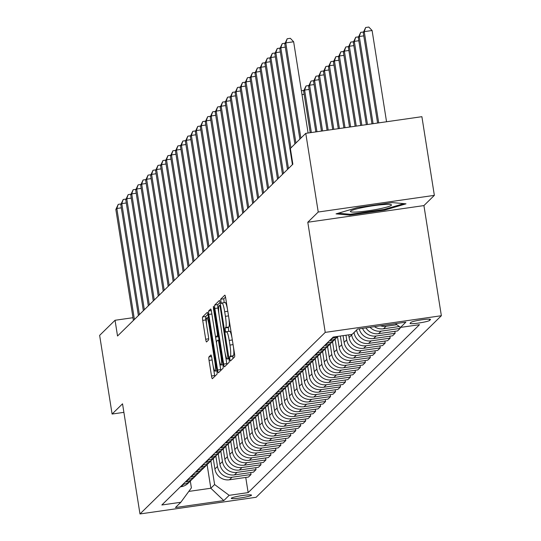 <?xml version="1.0" encoding="UTF-8"?>
<svg xmlns="http://www.w3.org/2000/svg" width="541" height="541" viewBox="0 0 541 541"><rect width="100%" height="100%" fill="white"/><g stroke="black" fill="none" stroke-linecap="round" stroke-linejoin="round"><path stroke-width="0.81" d="M229.81 359.123L230.398 361.036L234.571 356.952A3.145 0.44 -98.2 0 0 234.476 353.483L225.671 297.888A3.145 0.44 -98.2 0 0 224.833 295.156A3.145 0.44 -98.2 0 0 224.792 295.176L220.64 299.241L221.296 303.582L221.864 303.041A10.063 1.42 -98.2 0 1 221.999 302.967A10.063 1.42 -98.2 0 1 224.677 311.704L225.414 316.336A10.063 1.42 -98.2 0 1 225.732 327.44L225.191 327.968L225.259 330.395L225.847 332.309L226.415 331.768A10.063 1.42 -98.2 0 1 226.551 331.694A10.063 1.42 -98.2 0 1 229.228 340.424L229.959 345.063A10.063 1.42 -98.2 0 1 230.277 356.167L229.742 356.695L229.81 359.123M225.523 297.083L223.785 298.794L224.17 302.656M228.85 317.973A10.063 1.42 -98.2 0 1 228.87 326.994L228.329 327.521L228.715 331.383M251.437 495.299A10.245 1.041 171 0 0 251.518 495.137A10.245 1.041 171 0 0 241.949 495.597A10.245 1.041 171 0 0 231.352 498.18A10.245 1.041 171 0 0 231.271 498.342A10.245 1.041 171 0 0 240.84 497.876A10.245 1.041 171 0 0 251.437 495.299M208.941 356.918A3.145 0.44 -98.2 0 0 209.042 360.394L211.511 375.988A3.145 0.44 -98.2 0 0 212.349 378.72A3.145 0.44 -98.2 0 0 212.39 378.693L216.995 374.183A3.145 0.44 -98.2 0 0 216.894 370.713L208.089 315.112A3.145 0.44 -98.2 0 0 207.25 312.387A3.145 0.44 -98.2 0 0 207.21 312.407L202.605 316.925A3.145 0.44 -98.2 0 0 202.706 320.394L205.688 339.234A3.145 0.44 -98.2 0 0 206.527 341.966A3.145 0.44 -98.2 0 0 206.567 341.939L208.535 340.012A3.145 0.44 -98.2 0 0 208.441 336.536L206.96 327.197A8.406 1.183 -98.2 0 1 206.811 317.844A8.406 1.183 -98.2 0 1 209.049 325.148L214.845 361.753A8.406 1.183 -98.2 0 1 214.993 371.099A8.406 1.183 -98.2 0 1 212.755 363.795L211.788 357.696A3.145 0.44 -98.2 0 0 210.956 354.964A3.145 0.44 -98.2 0 0 210.909 354.991L208.941 356.918L211.572 356.546M122.536 403.816L112.095 414.041L99.639 335.373L115.044 320.272L117.532 336.008L292.857 164.187L290.361 148.45L305.766 133.35L318.23 212.025L307.795 222.25L325.236 332.384L139.977 513.95L122.536 403.816M223.643 364.093A3.145 0.44 -98.2 0 0 224.481 366.825A3.145 0.44 -98.2 0 0 224.522 366.805L229.127 362.287A3.145 0.44 -98.2 0 0 229.032 358.818L220.228 303.224A3.145 0.44 -98.2 0 0 219.389 300.492A3.145 0.44 -98.2 0 0 219.348 300.512L214.743 305.029A3.145 0.44 -98.2 0 0 214.838 308.498L223.643 364.093L226.787 363.647A3.145 0.44 -98.2 0 0 226.929 364.451M223.061 368.238L218.456 372.749A3.145 0.44 -98.2 0 1 218.415 372.769A3.145 0.44 -98.2 0 1 217.577 370.044L208.772 314.443A3.145 0.44 -98.2 0 1 208.67 310.974L210.645 309.046A3.145 0.44 -98.2 0 1 210.686 309.019A3.145 0.44 -98.2 0 1 211.524 311.751L215.095 334.297A3.145 0.44 -98.2 0 0 215.933 337.029A3.145 0.44 -98.2 0 0 215.974 337.002L217.279 335.724A3.145 0.44 -98.2 0 0 217.184 332.248L213.465 308.776L213.425 306.328L214.013 308.242L222.96 364.762A3.145 0.44 -98.2 0 1 223.061 368.238M410.998 322.375L410.125 323.234A9.927 1.008 171 0 0 410.051 323.39A9.927 1.008 171 0 0 419.316 322.943A9.927 1.008 171 0 0 429.581 320.441L430.46 319.582A9.927 1.008 171 0 0 430.535 319.427A9.927 1.008 171 0 0 421.27 319.873A9.927 1.008 171 0 0 410.998 322.375M325.236 332.384L441.361 315.721L256.103 497.287L139.977 513.95M245.749 477.439L248.15 492.608L419.498 324.681L400.509 327.406L405.878 322.145L357.54 329.084L352.177 334.338L333.188 337.063L161.84 504.99L180.829 502.271L191.392 487.881L190.317 481.098M248.15 492.608L229.161 495.333L223.798 500.594L175.467 507.526L180.829 502.271M307.795 222.25L423.921 205.587L434.355 195.362L318.23 212.025M434.355 195.362L421.892 116.687L305.766 133.35M112.095 414.041L123.889 412.35M423.921 205.587L441.361 315.721M132.985 317.702L115.044 320.272M207.088 464.584L210.841 488.246L214.615 484.547L210.875 460.939M250.72 472.57L251.031 474.518L248.447 477.054L229.458 479.779A12.808 12.619 -134.4 0 1 214.905 468.993L213.262 458.612M251.031 474.518L232.042 477.243A12.808 12.619 -134.4 0 1 217.496 466.457L215.845 456.07M255.69 467.701L255.994 469.649L253.411 472.185L234.429 474.91A12.808 12.619 -134.4 0 1 219.876 464.124L218.233 453.737M255.994 469.649L237.012 472.374A12.808 12.619 -134.4 0 1 222.459 461.588L220.816 451.194M260.661 462.832L260.965 464.78L258.382 467.316L239.393 470.034A12.808 12.619 -134.4 0 1 224.846 459.255L223.203 448.868M260.965 464.78L241.976 467.505A12.808 12.619 -134.4 0 1 227.43 456.719L225.786 446.325M265.624 457.957L265.935 459.911L263.352 462.44L244.363 465.165A12.808 12.619 -134.4 0 1 229.817 454.379L228.174 443.999M265.935 459.911L246.946 462.636A12.808 12.619 -134.4 0 1 232.4 451.85L230.757 441.456M270.595 453.088L270.906 455.042L268.322 457.571L249.333 460.296A12.808 12.619 -134.4 0 1 234.787 449.51L233.144 439.13M270.906 455.042L251.917 457.767A12.808 12.619 -134.4 0 1 237.371 446.981L235.727 436.587M275.565 448.219L275.876 450.173L273.293 452.702L254.304 455.427A12.808 12.619 -134.4 0 1 239.758 444.641L238.108 434.261M275.876 450.173L256.887 452.891A12.808 12.619 -134.4 0 1 242.341 442.112L240.691 431.718M280.536 443.35L280.847 445.297L278.263 447.833L259.274 450.558A12.808 12.619 -134.4 0 1 244.728 439.772L243.078 429.385M280.847 445.297L261.858 448.022A12.808 12.619 -134.4 0 1 247.311 437.236L245.661 426.842M285.506 438.481L285.817 440.428L283.227 442.964L264.245 445.689A12.808 12.619 -134.4 0 1 249.692 434.903L248.049 424.516M285.817 440.428L266.828 443.153A12.808 12.619 -134.4 0 1 252.275 432.367L250.632 421.973M290.476 433.605L290.781 435.559L288.197 438.088L269.208 440.814A12.808 12.619 -134.4 0 1 254.662 430.027L253.019 419.647M290.781 435.559L271.798 438.284A12.808 12.619 -134.4 0 1 257.245 427.498L255.602 417.104M295.447 428.736L295.751 430.69L293.168 433.219L274.179 435.945A12.808 12.619 -134.4 0 1 259.633 425.158L257.989 414.778M295.751 430.69L276.762 433.415A12.808 12.619 -134.4 0 1 262.216 422.629L260.573 412.235M300.411 423.867L300.722 425.821L298.138 428.35L279.149 431.076A12.808 12.619 -134.4 0 1 264.603 420.289L262.96 409.909M300.722 425.821L281.733 428.54A12.808 12.619 -134.4 0 1 267.186 417.76L265.543 407.366M305.381 418.998L305.692 420.945L303.109 423.481L284.12 426.207A12.808 12.619 -134.4 0 1 269.574 415.42L267.93 405.04M305.692 420.945L286.703 423.671A12.808 12.619 -134.4 0 1 272.157 412.884L270.507 402.497M310.351 414.129L310.662 416.076L308.079 418.612L289.09 421.338A12.808 12.619 -134.4 0 1 274.544 410.551L272.894 400.164M310.662 416.076L291.673 418.802A12.808 12.619 -134.4 0 1 277.127 408.015L275.477 397.621M315.322 409.253L315.633 411.207L313.043 413.743L294.061 416.462A12.808 12.619 -134.4 0 1 279.508 405.676L277.864 395.295M315.633 411.207L296.644 413.933A12.808 12.619 -134.4 0 1 282.098 403.146L280.448 392.752M320.292 404.384L320.597 406.338L318.013 408.868L299.024 411.593A12.808 12.619 -134.4 0 1 284.478 400.807L282.835 390.426M320.597 406.338L301.614 409.064A12.808 12.619 -134.4 0 1 287.061 398.277L285.418 387.883M325.263 399.515L325.567 401.469L322.984 403.999L303.995 406.724A12.808 12.619 -134.4 0 1 289.449 395.938L287.805 385.557M325.567 401.469L306.578 404.195A12.808 12.619 -134.4 0 1 292.032 393.408L290.389 383.014M330.226 394.646L330.537 396.594L327.954 399.13L308.965 401.855A12.808 12.619 -134.4 0 1 294.419 391.069L292.776 380.688M330.537 396.594L311.548 399.319A12.808 12.619 -134.4 0 1 297.002 388.533L295.359 378.145M335.197 389.777L335.508 391.725L332.925 394.261L313.936 396.986A12.808 12.619 -134.4 0 1 299.389 386.2L297.746 375.812M335.508 391.725L316.519 394.45A12.808 12.619 -134.4 0 1 301.973 383.664L300.329 373.27M340.167 384.908L340.478 386.856L337.895 389.392L318.906 392.11A12.808 12.619 -134.4 0 1 304.36 381.331L302.71 370.943M340.478 386.856L321.489 389.581A12.808 12.619 -134.4 0 1 306.943 378.795L305.293 368.401M345.138 380.032L345.449 381.987L342.866 384.516L323.876 387.241A12.808 12.619 -134.4 0 1 309.324 376.455L307.68 366.074M345.449 381.987L326.46 384.712A12.808 12.619 -134.4 0 1 311.914 373.926L310.264 363.532M350.108 375.163L350.419 377.118L347.829 379.647L328.847 382.372A12.808 12.619 -134.4 0 1 314.294 371.586L312.651 361.205M350.419 377.118L331.43 379.843A12.808 12.619 -134.4 0 1 316.877 369.057L315.234 358.663M355.079 370.294L355.383 372.242L352.8 374.778L333.811 377.503A12.808 12.619 -134.4 0 1 319.264 366.717L317.621 356.336M355.383 372.242L336.401 374.967A12.808 12.619 -134.4 0 1 321.848 364.181L320.204 353.794M360.049 365.425L360.353 367.373L357.77 369.909L338.781 372.634A12.808 12.619 -134.4 0 1 324.235 361.848L322.592 351.461M360.353 367.373L341.364 370.098A12.808 12.619 -134.4 0 1 326.818 359.312L325.175 348.918M365.013 360.556L365.324 362.504L362.74 365.04L343.751 367.765A12.808 12.619 -134.4 0 1 329.205 356.979L327.562 346.592M365.324 362.504L346.335 365.229A12.808 12.619 -134.4 0 1 331.789 354.443L330.145 344.049M369.983 355.68L370.294 357.635L367.711 360.164L348.722 362.889A12.808 12.619 -134.4 0 1 334.176 352.103L332.532 341.723M370.294 357.635L351.305 360.36A12.808 12.619 -134.4 0 1 336.759 349.574L335.109 339.18M374.954 350.811L375.265 352.766L372.681 355.295L353.692 358.02A12.808 12.619 -134.4 0 1 339.146 347.234L337.496 336.854M375.265 352.766L356.276 355.491A12.808 12.619 -134.4 0 1 341.729 344.705L340.357 336.035M379.924 345.942L380.235 347.897L377.645 350.426L358.663 353.151A12.808 12.619 -134.4 0 1 344.11 342.365L343.048 335.65M380.235 347.897L361.246 350.615A12.808 12.619 -134.4 0 1 346.7 339.836L345.97 335.231M384.894 341.073L385.199 343.021L382.615 345.557L363.626 348.282A12.808 12.619 -134.4 0 1 349.08 337.496L348.661 334.845M385.199 343.021L366.216 345.746A12.808 12.619 -134.4 0 1 351.664 334.96L351.582 334.426M389.865 336.204L390.169 338.152L387.586 340.688L368.597 343.413A12.808 12.619 -134.4 0 1 354.051 332.627L354.037 332.519M390.169 338.152L371.18 340.877A12.808 12.619 -134.4 0 1 356.634 330.091L356.62 329.983M188.802 491.411L210.841 488.246L223.798 500.594M400.509 327.406L395.437 323.646M399.873 326.933L400.11 328.414L381.121 331.139A12.808 12.619 -134.4 0 1 370.03 327.291M365.905 327.88A12.808 12.619 -134.4 0 0 378.538 333.669L397.527 330.943L400.11 328.414M394.829 331.329L395.14 333.283L376.151 336.008A12.808 12.619 -134.4 0 1 362.524 328.367M359.238 328.84A12.808 12.619 -134.4 0 0 373.567 338.538L392.556 335.812L395.14 333.283M396.884 324.715L386.091 326.27A12.808 12.619 -134.4 0 1 380.431 325.797M337.374 336.461A12.808 12.619 -134.4 0 1 332.789 338.071L332.052 338.179M399.326 326.527L383.508 328.8A12.808 12.619 -134.4 0 1 374.426 326.656M337.983 336.374L337.178 337.165A12.808 12.619 -134.4 0 1 330.206 340.607L329.469 340.708M335.907 338.253A12.808 12.619 -134.4 0 1 327.819 342.94L327.082 343.048M334.791 339.505L332.208 342.04A12.808 12.619 -134.4 0 1 325.236 345.476L324.499 345.584M330.936 343.129A12.808 12.619 -134.4 0 1 322.849 347.816L322.111 347.917M329.821 344.374L327.237 346.909A12.808 12.619 -134.4 0 1 320.265 350.345L319.528 350.453M325.966 347.998A12.808 12.619 -134.4 0 1 317.878 352.685L317.141 352.786M324.857 349.243L322.267 351.778A12.808 12.619 -134.4 0 1 315.295 355.214L314.558 355.322M320.996 352.867A12.808 12.619 -134.4 0 1 312.914 357.554L312.177 357.662M319.887 354.118L317.303 356.647A12.808 12.619 -134.4 0 1 310.324 360.09L309.587 360.191M316.032 357.736A12.808 12.619 -134.4 0 1 307.944 362.423L307.207 362.531M314.916 358.987L312.333 361.516A12.808 12.619 -134.4 0 1 305.361 364.959L304.624 365.06M311.061 362.605A12.808 12.619 -134.4 0 1 302.974 367.292L302.236 367.4M309.946 363.856L307.362 366.392A12.808 12.619 -134.4 0 1 300.39 369.828L299.653 369.936M306.091 367.474A12.808 12.619 -134.4 0 1 298.003 372.167L297.266 372.269M304.975 368.725L302.392 371.261A12.808 12.619 -134.4 0 1 295.42 374.697L294.683 374.805M301.121 372.35A12.808 12.619 -134.4 0 1 293.033 377.036L292.296 377.138M300.005 373.594L297.422 376.13A12.808 12.619 -134.4 0 1 290.449 379.566L289.712 379.674M296.15 377.219A12.808 12.619 -134.4 0 1 288.062 381.905L287.325 382.014M295.034 378.47L292.451 380.999A12.808 12.619 -134.4 0 1 285.479 384.435L284.742 384.543M291.18 382.088A12.808 12.619 -134.4 0 1 283.092 386.774L282.355 386.883M290.071 383.339L287.481 385.868A12.808 12.619 -134.4 0 1 280.509 389.31L279.771 389.412M286.209 386.957A12.808 12.619 -134.4 0 1 278.128 391.643L277.391 391.752M285.1 388.208L282.517 390.737A12.808 12.619 -134.4 0 1 275.538 394.179L274.801 394.281M281.246 391.826A12.808 12.619 -134.4 0 1 273.158 396.519L272.421 396.621M280.13 393.077L277.547 395.613A12.808 12.619 -134.4 0 1 270.574 399.048L269.837 399.157M276.275 396.702A12.808 12.619 -134.4 0 1 268.187 401.388L267.45 401.49M275.159 397.946L272.576 400.482A12.808 12.619 -134.4 0 1 265.604 403.917L264.867 404.026M271.305 401.571A12.808 12.619 -134.4 0 1 263.217 406.257L262.48 406.365M270.189 402.822L267.606 405.351A12.808 12.619 -134.4 0 1 260.634 408.786L259.896 408.895M266.334 406.44A12.808 12.619 -134.4 0 1 258.246 411.126L257.509 411.234M265.218 407.691L262.635 410.22A12.808 12.619 -134.4 0 1 255.663 413.662L254.926 413.764M261.364 411.309A12.808 12.619 -134.4 0 1 253.276 415.995L252.539 416.103M260.255 412.56L257.665 415.089A12.808 12.619 -134.4 0 1 250.693 418.531L249.956 418.633M256.393 416.178A12.808 12.619 -134.4 0 1 248.312 420.864L247.575 420.972M255.284 417.429L252.701 419.965A12.808 12.619 -134.4 0 1 245.722 423.4L244.985 423.508M251.43 421.054A12.808 12.619 -134.4 0 1 243.342 425.74L242.605 425.841M250.314 422.298L247.731 424.834A12.808 12.619 -134.4 0 1 240.759 428.269L240.021 428.377M246.459 425.923A12.808 12.619 -134.4 0 1 238.371 430.609L237.634 430.717M245.344 427.167L242.76 429.703A12.808 12.619 -134.4 0 1 235.788 433.138L235.051 433.246M241.489 430.792A12.808 12.619 -134.4 0 1 233.401 435.478L232.664 435.586M240.373 432.043L237.79 434.572A12.808 12.619 -134.4 0 1 230.818 438.014L230.081 438.115M236.518 435.661A12.808 12.619 -134.4 0 1 228.43 440.347L227.693 440.455M235.403 436.912L232.819 439.441A12.808 12.619 -134.4 0 1 225.847 442.883L225.11 442.984M231.548 440.53A12.808 12.619 -134.4 0 1 223.46 445.216L222.723 445.324M230.432 441.781L227.849 444.317A12.808 12.619 -134.4 0 1 220.877 447.752L220.14 447.86M226.578 445.399A12.808 12.619 -134.4 0 1 218.49 450.092L217.752 450.193M225.469 446.65L222.878 449.186A12.808 12.619 -134.4 0 1 215.906 452.621L215.169 452.729M221.607 450.274A12.808 12.619 -134.4 0 1 213.526 454.961L212.789 455.062M220.498 451.519L217.915 454.055A12.808 12.619 -134.4 0 1 210.943 457.49L210.199 457.598M216.643 455.143A12.808 12.619 -134.4 0 1 208.555 459.83L207.818 459.938M215.528 456.394L212.944 458.924A12.808 12.619 -134.4 0 1 205.972 462.359L205.235 462.467M211.673 460.012A12.808 12.619 -134.4 0 1 203.585 464.699L202.848 464.807M210.557 461.263L207.974 463.793A12.808 12.619 -134.4 0 1 201.002 467.235L200.265 467.336M206.703 464.881A12.808 12.619 -134.4 0 1 198.615 469.568L197.878 469.676M205.587 466.132L203.003 468.662A12.808 12.619 -134.4 0 1 196.031 472.104L195.294 472.212M201.732 469.75A12.808 12.619 -134.4 0 1 193.644 474.443L192.907 474.545M200.616 471.001L198.033 473.537A12.808 12.619 -134.4 0 1 191.061 476.973L190.324 477.081M196.762 474.626A12.808 12.619 -134.4 0 1 188.674 479.312L187.937 479.414M195.653 475.87L193.063 478.406A12.808 12.619 -134.4 0 1 186.09 481.842L185.353 481.95M191.791 479.495A12.808 12.619 -134.4 0 1 183.71 484.181L182.973 484.29M190.682 480.746L188.099 483.275A12.808 12.619 -134.4 0 1 181.12 486.711L180.383 486.819M214.615 484.547L229.161 495.333M336.049 213.871L349.702 215.122L384.671 210.104L405.993 203.835L392.347 202.584L357.371 207.602L336.049 213.871M384.55 209.32L384.671 210.104M349.56 214.236L349.702 215.122M232.934 358.561L232.88 356.242L233.414 355.721A10.063 1.42 -98.2 0 0 233.401 346.7M232.015 337.942A10.063 1.42 -98.2 0 0 229.688 331.241A10.063 1.42 -98.2 0 0 229.553 331.315M227.463 309.215A10.063 1.42 -98.2 0 0 225.137 302.52A10.063 1.42 -98.2 0 0 225.002 302.588M220.079 302.419L217.881 304.576A3.145 0.44 -98.2 0 0 217.976 308.045L219.051 314.835M224.988 352.313L226.787 363.647M228.018 358.385L220.214 307.153L219.632 305.246L219.037 305.814A10.063 1.42 -98.2 0 0 219.355 316.925L224.637 350.277A10.063 1.42 -98.2 0 0 227.315 359.014A10.063 1.42 -98.2 0 0 227.45 358.94L228.944 358.25M219.125 359.549L220.714 369.591A3.145 0.44 -98.2 0 0 220.856 370.396M216.603 343.636L215.304 335.406M218.801 357.696A8.406 1.183 -98.2 0 0 221.039 364.992A8.406 1.183 -98.2 0 0 220.89 355.647L218.848 342.751A3.145 0.44 -98.2 0 0 218.009 340.025A3.145 0.44 -98.2 0 0 217.969 340.046L216.657 341.33A3.145 0.44 -98.2 0 0 216.758 344.8L218.801 357.696M207.947 314.314L205.742 316.471A3.145 0.44 -98.2 0 0 205.844 319.941L206.689 325.283M213.08 365.655L214.649 375.542A3.145 0.44 -98.2 0 0 214.791 376.34M386.551 121.759L372.1 30.512L364.255 31.635L363.261 32.609L377.584 123.05M378.707 122.888L364.255 31.635L365.662 27.503L368.8 27.05L372.1 30.512M363.261 32.609L365.662 27.503M308.093 133.018L293.641 41.772L285.79 42.895L300.877 138.144M284.796 43.868L287.197 38.756L285.79 42.895L284.796 43.868L299.883 139.118M287.197 38.756L290.341 38.31L293.641 41.772M373.094 123.693L359.285 36.504L358.291 37.478L371.971 123.855M363.775 35.862L359.285 36.504L360.691 32.372L363.538 31.96M358.291 37.478L360.691 32.372M367.481 124.498L354.314 41.38L353.32 42.354L366.358 124.66M358.805 40.731L354.314 41.38L355.721 37.241L358.568 36.835M353.32 42.354L355.721 37.241M361.868 125.302L349.344 46.249L348.35 47.223L360.746 125.465M353.834 45.606L349.344 46.249L350.757 42.11L353.598 41.704M348.35 47.223L350.757 42.11M285.31 47.121L280.82 47.764L295.907 143.013M279.825 48.737L282.233 43.632L280.82 47.764L279.825 48.737L294.913 143.987M282.233 43.632L285.073 43.219M280.346 51.99L275.856 52.639L290.936 147.889M274.862 53.613L277.262 48.501L275.856 52.639L274.862 53.613L292.438 164.592M277.262 48.501L280.103 48.095M275.376 56.859L270.885 57.508L288.461 168.488M269.891 58.482L272.292 53.37L270.885 57.508L269.891 58.482L287.467 169.461M272.292 53.37L275.132 52.964M356.255 126.107L344.38 51.118L343.386 52.092L355.133 126.269M348.871 50.475L344.38 51.118L345.787 46.979L348.627 46.573M343.386 52.092L345.787 46.979M270.405 61.735L265.915 62.377L283.491 173.363M264.921 63.351L267.322 58.239L265.915 62.377L264.921 63.351L282.497 174.337M267.322 58.239L270.162 57.833M378.889 208.954A20.815 2.117 171 0 0 391.102 204.647A20.815 2.117 171 0 0 362.964 207.494A20.815 2.117 171 0 0 350.629 211.058A20.815 2.117 171 0 0 358.196 211.903A20.815 2.117 171 0 0 378.889 208.954M403.863 203.639L384.151 209.435L350.264 214.297L338.321 213.201M350.642 126.912L339.41 55.987L338.416 56.961L349.52 127.074M343.9 55.344L339.41 55.987L340.816 51.855L343.657 51.442M338.416 56.961L340.816 51.855M345.03 127.717L334.439 60.856L333.445 61.83L343.907 127.879M338.93 60.213L334.439 60.856L335.846 56.724L338.686 56.311M333.445 61.83L335.846 56.724M339.417 128.528L329.469 65.731L328.475 66.705L338.294 128.684M333.959 65.082L329.469 65.731L330.876 61.593L333.723 61.187M328.475 66.705L330.876 61.593M333.804 129.333L324.499 70.601L323.504 71.574L332.681 129.488M328.989 69.951L324.499 70.601L325.905 66.462L328.752 66.056M323.504 71.574L325.905 66.462M328.191 130.138L319.528 75.469L318.534 76.443L327.068 130.3M324.018 74.827L319.528 75.469L320.935 71.331L323.782 70.925M318.534 76.443L320.935 71.331M265.435 66.604L260.945 67.246L278.52 178.232M259.95 68.22L262.351 63.108L260.945 67.246L259.95 68.22L277.526 179.206M262.351 63.108L265.198 62.702M260.464 71.473L255.974 72.115L273.557 183.101M254.98 73.089L257.381 67.983L255.974 72.115L254.98 73.089L272.563 184.075M257.381 67.983L260.228 67.571M255.494 76.342L251.004 76.984L268.586 187.97M250.01 77.965L252.417 72.852L251.004 76.984L250.01 77.965L267.592 188.944M252.417 72.852L255.257 72.44M250.53 81.211L246.04 81.86L263.616 192.839M245.046 82.834L247.447 77.721L246.04 81.86L245.046 82.834L262.622 193.813M247.447 77.721L250.287 77.316M245.56 86.087L241.07 86.729L258.645 197.715M240.076 87.703L242.476 82.59L241.07 86.729L240.076 87.703L257.651 198.689M242.476 82.59L245.316 82.185M322.578 130.942L314.558 80.338L313.57 81.312L321.455 131.105M319.055 79.696L314.558 80.338L315.971 76.2L318.811 75.794M313.57 81.312L315.971 76.2M240.589 90.956L236.099 91.598L253.675 202.584M235.105 92.572L237.506 87.459L236.099 91.598L235.105 92.572L252.681 203.558M237.506 87.459L240.346 87.054M316.965 131.747L309.594 85.207L308.6 86.181L315.843 131.909M314.084 84.565L309.594 85.207L311.001 81.076L313.841 80.663M308.6 86.181L311.001 81.076M235.619 95.825L231.129 96.467L248.704 207.453M230.135 97.441L232.535 92.335L231.129 96.467L230.135 97.441L247.71 208.427M232.535 92.335L235.382 91.923M311.352 132.552L304.624 90.083L303.629 91.057L310.23 132.714M309.114 89.434L304.624 90.083L306.03 85.945L308.87 85.539M303.629 91.057L306.03 85.945M230.649 100.694L226.158 101.336L243.734 212.322M225.164 102.31L227.565 97.204L226.158 101.336L225.164 102.31L242.747 213.296M227.565 97.204L230.412 96.792M304.143 94.303L302.006 94.614M301.398 90.766L303.9 90.408M225.678 105.563L221.188 106.212L238.77 217.191M220.194 107.186L222.594 102.073L221.188 106.212L220.194 107.186L237.776 218.165M222.594 102.073L225.441 101.667M220.708 110.438L216.217 111.081L233.8 222.06M215.223 112.055L217.631 106.942L216.217 111.081L215.223 112.055L232.806 223.041M217.631 106.942L220.471 106.536M215.744 115.307L211.254 115.95L228.829 226.936M210.26 116.924L212.66 111.811L211.254 115.95L210.26 116.924L227.835 227.91M212.66 111.811L215.501 111.405M210.774 120.176L206.283 120.819L223.859 231.805M205.289 121.793L207.69 116.687L206.283 120.819L205.289 121.793L222.865 232.779M207.69 116.687L210.53 116.274M205.803 125.045L201.313 125.688L218.889 236.674M200.319 126.662L202.719 121.556L201.313 125.688L200.319 126.662L217.895 237.648M202.719 121.556L205.56 121.143M200.833 129.914L196.342 130.564L213.918 241.543M195.348 131.537L197.749 126.425L196.342 130.564L195.348 131.537L212.924 242.517M197.749 126.425L200.596 126.019M195.862 134.783L191.372 135.433L208.954 246.412M190.378 136.406L192.779 131.294L191.372 135.433L190.378 136.406L207.96 247.386M192.779 131.294L195.626 130.888M190.892 139.659L186.402 140.302L203.984 251.288M185.407 141.275L187.815 136.163L186.402 140.302L185.407 141.275L202.99 252.262M187.815 136.163L190.655 135.757M185.928 144.528L181.438 145.171L199.014 256.157M180.444 146.144L182.844 141.032L181.438 145.171L180.444 146.144L198.02 257.131M182.844 141.032L185.685 140.626M180.958 149.397L176.467 150.04L194.043 261.026M175.473 151.013L177.874 145.908L176.467 150.04L175.473 151.013L193.049 262M177.874 145.908L180.714 145.495M175.987 154.266L171.497 154.915L189.073 265.895M170.503 155.889L172.904 150.777L171.497 154.915L170.503 155.889L188.079 266.869M172.904 150.777L175.744 150.371M171.017 159.135L166.527 159.784L184.102 270.764M165.532 160.758L167.933 155.646L166.527 159.784L165.532 160.758L183.108 271.738M167.933 155.646L170.78 155.24M166.046 164.011L161.556 164.653L179.139 275.639M160.562 165.627L162.963 160.515L161.556 164.653L160.562 165.627L178.145 276.613M162.963 160.515L165.81 160.109M161.076 168.88L156.586 169.522L174.168 280.509M155.592 170.496L157.992 165.384L156.586 169.522L155.592 170.496L173.174 281.482M157.992 165.384L160.839 164.978M156.106 173.749L151.615 174.391L169.198 285.377M150.621 175.365L153.029 170.259L151.615 174.391L150.621 175.365L168.204 286.351M153.029 170.259L155.869 169.847M151.142 178.618L146.652 179.26L164.227 290.247M145.657 180.234L148.058 175.128L146.652 179.26L145.657 180.234L163.233 291.22M148.058 175.128L150.898 174.716M146.171 183.487L141.681 184.136L159.257 295.115M140.687 185.11L143.088 179.997L141.681 184.136L140.687 185.11L158.263 296.089M143.088 179.997L145.928 179.592M141.201 188.363L136.711 189.005L154.286 299.991M135.717 189.979L138.117 184.866L136.711 189.005L135.717 189.979L153.292 300.965M138.117 184.866L140.958 184.461M136.231 193.232L131.74 193.874L149.316 304.86M130.746 194.848L133.147 189.735L131.74 193.874L130.746 194.848L148.322 305.834M133.147 189.735L135.994 189.33M131.26 198.101L126.77 198.743L144.352 309.729M125.776 199.717L128.176 194.611L126.77 198.743L125.776 199.717L143.358 310.703M128.176 194.611L131.023 194.199M126.29 202.97L121.799 203.612L139.382 314.598M120.805 204.586L123.213 199.48L121.799 203.612L120.805 204.586L138.388 315.572M123.213 199.48L126.053 199.068M121.326 207.839L116.836 208.488L134.411 319.467M115.842 209.462L118.242 204.349L116.836 208.488L115.842 209.462L133.417 320.441M118.242 204.349L121.083 203.943M214.905 468.993L217.496 466.457M219.876 464.124L222.459 461.588M224.846 459.255L227.43 456.719M229.817 454.379L232.4 451.85M234.787 449.51L237.371 446.981M239.758 444.641L242.341 442.112M244.728 439.772L247.311 437.236M249.692 434.903L252.275 432.367M254.662 430.027L257.245 427.498M259.633 425.158L262.216 422.629M264.603 420.289L267.186 417.76M269.574 415.42L272.157 412.884M274.544 410.551L277.127 408.015M279.508 405.676L282.098 403.146M284.478 400.807L287.061 398.277M289.449 395.938L292.032 393.408M294.419 391.069L297.002 388.533M299.389 386.2L301.973 383.664M304.36 381.331L306.943 378.795M309.324 376.455L311.914 373.926M314.294 371.586L316.877 369.057M319.264 366.717L321.848 364.181M324.235 361.848L326.818 359.312M329.205 356.979L331.789 354.443M334.176 352.103L336.759 349.574M339.146 347.234L341.729 344.705M344.11 342.365L346.7 339.836M349.08 337.496L351.664 334.96M354.051 332.627L356.634 330.091M383.508 328.8L386.091 326.27M378.538 333.669L381.121 331.139M330.206 340.607L332.789 338.071M373.567 338.538L376.151 336.008M325.236 345.476L327.819 342.94M368.597 343.413L371.18 340.877M320.265 350.345L322.849 347.816M363.626 348.282L366.216 345.746M315.295 355.214L317.878 352.685M358.663 353.151L361.246 350.615M310.324 360.09L312.914 357.554M353.692 358.02L356.276 355.491M305.361 364.959L307.944 362.423M348.722 362.889L351.305 360.36M300.39 369.828L302.974 367.292M343.751 367.765L346.335 365.229M295.42 374.697L298.003 372.167M338.781 372.634L341.364 370.098M290.449 379.566L293.033 377.036M333.811 377.503L336.401 374.967M285.479 384.435L288.062 381.905M328.847 382.372L331.43 379.843M280.509 389.31L283.092 386.774M323.876 387.241L326.46 384.712M275.538 394.179L278.128 391.643M318.906 392.11L321.489 389.581M270.574 399.048L273.158 396.519M313.936 396.986L316.519 394.45M265.604 403.917L268.187 401.388M308.965 401.855L311.548 399.319M260.634 408.786L263.217 406.257M303.995 406.724L306.578 404.195M255.663 413.662L258.246 411.126M299.024 411.593L301.614 409.064M250.693 418.531L253.276 415.995M294.061 416.462L296.644 413.933M245.722 423.4L248.312 420.864M289.09 421.338L291.673 418.802M240.759 428.269L243.342 425.74M284.12 426.207L286.703 423.671M235.788 433.138L238.371 430.609M279.149 431.076L281.733 428.54M230.818 438.014L233.401 435.478M274.179 435.945L276.762 433.415M225.847 442.883L228.43 440.347M269.208 440.814L271.798 438.284M220.877 447.752L223.46 445.216M264.245 445.689L266.828 443.153M215.906 452.621L218.49 450.092M259.274 450.558L261.858 448.022M210.943 457.49L213.526 454.961M254.304 455.427L256.887 452.891M205.972 462.359L208.555 459.83M249.333 460.296L251.917 457.767M201.002 467.235L203.585 464.699M244.363 465.165L246.946 462.636M196.031 472.104L198.615 469.568M239.393 470.034L241.976 467.505M191.061 476.973L193.644 474.443M234.429 474.91L237.012 472.374M186.09 481.842L188.674 479.312M229.458 479.779L232.042 477.243M181.12 486.711L183.71 484.181M429.378 319.143L429.581 320.441M233.414 355.721L230.277 356.167M233.07 344.617L229.959 345.063M232.332 339.978L229.228 340.424M228.329 327.521L225.191 327.968M228.87 326.994L225.732 327.44M228.518 315.89L225.414 316.336M227.788 311.258L224.677 311.704M223.785 298.794L220.64 299.241M232.88 356.242L229.742 356.695M217.976 308.045L214.838 308.498M217.881 304.576L214.743 305.029M228.566 355.87L227.944 355.958M220.836 307.065L220.214 307.153M229.012 358.717L227.45 358.94M220.714 369.591L217.577 370.044M211.883 313.996L208.772 314.443M211.308 310.595L208.67 310.974M218.51 336.637L215.974 337.002M218.341 335.569L217.279 335.724M217.8 332.16L217.184 332.248M214.08 308.688L213.465 308.776M221.506 355.559L220.89 355.647M219.463 342.663L218.848 342.751M215.46 361.659L214.845 361.753M209.665 325.06L209.049 325.148M208.67 338.808L205.688 339.234M205.844 319.941L202.706 320.394M205.742 316.471L202.605 316.925M214.649 375.542L211.511 375.988M212.146 359.948L209.042 360.394M229.688 331.241L226.551 331.694M225.137 302.52L221.999 302.967M229.026 358.771L227.315 359.014M218.51 336.658L215.933 337.029M222.953 364.722L221.039 364.992M216.914 370.822L214.993 371.099M208.481 317.608L206.811 317.844"/></g></svg>

